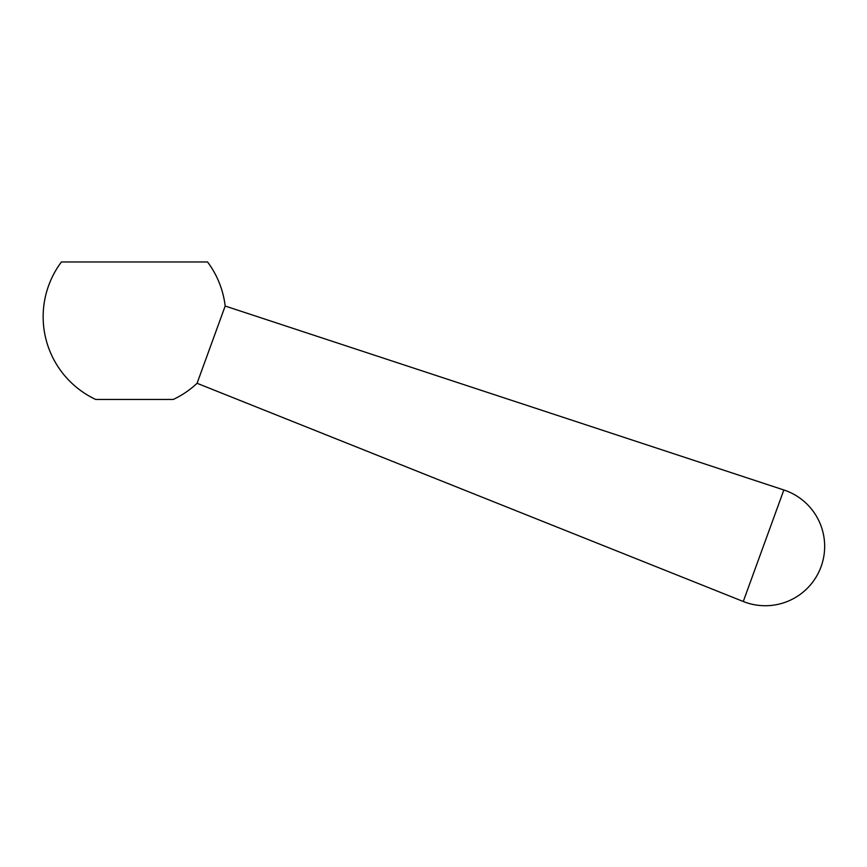 <?xml version="1.0" encoding="UTF-8"?>
<svg xmlns="http://www.w3.org/2000/svg" width="867" height="867" viewBox="0 0 867 867"><rect width="100%" height="100%" fill="white"/><g stroke="black" fill="none" stroke-linecap="round" stroke-linejoin="round"><path stroke-width="1.3" d="M173.302 399.438A91.338 91.338 0 0 0 197.069 383.29L743.268 601.492A59.368 59.368 0 0 0 821.082 566.671A59.368 59.368 0 0 0 783.855 489.974L225.182 306.04A91.338 91.338 0 0 0 207.549 261.964L61.416 261.964A91.338 91.338 0 0 0 95.663 399.438L173.302 399.438M197.069 383.29L225.182 306.04M783.855 489.974L743.268 601.492"/></g></svg>
